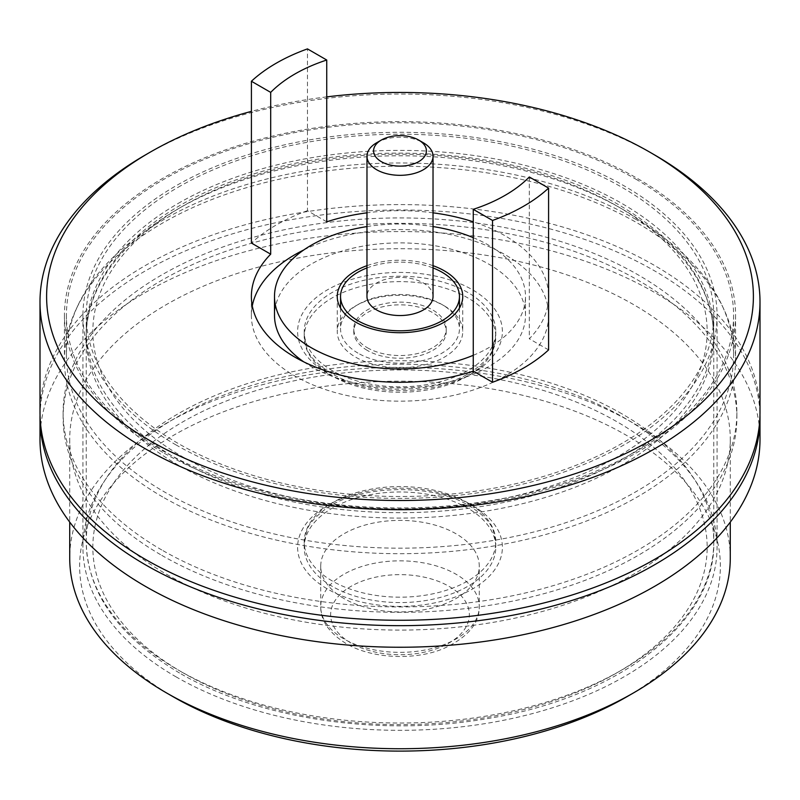 <?xml version="1.0" encoding="UTF-8"?>
<svg xmlns="http://www.w3.org/2000/svg" width="800" height="800" viewBox="0 0 800 800"><rect width="100%" height="100%" fill="white"/><g stroke="black" fill="none" stroke-linecap="round" stroke-linejoin="round"><path stroke-width="0.6" stroke-dasharray="4 3" d="M326.74 221.82L307.46 210.69L307.46 48.89M307.46 210.69A175.05 101.06 0 0 0 251.41 243.05M303.77 249.96A148.62 85.81 180 0 1 505.09 254.68A148.62 85.81 180 0 1 548.62 315.35A148.62 85.81 180 0 1 456.88 394.63A148.62 85.81 180 0 1 294.91 376.03A148.62 85.81 180 0 1 251.38 315.35A148.62 85.81 180 0 1 252.28 305.92M548.59 294.56A148.62 85.81 0 0 0 505.09 235.8A148.62 85.81 0 0 0 473.26 221.82M433.03 212.82A148.62 85.81 0 0 0 366.97 212.82M303.77 361.87A125.5 72.46 180 0 0 311.25 366.59A125.5 72.46 0 0 0 448.03 382.3A125.5 72.46 0 0 0 525.5 315.35A125.5 72.46 0 0 0 488.75 264.12A125.5 72.46 180 0 0 351.97 248.41A125.5 72.46 180 0 0 274.5 315.35M366.97 226.57A125.5 72.46 180 0 1 433.03 226.57M473.26 237.65A125.5 72.46 180 0 1 488.75 245.24A125.5 72.46 0 0 1 525.5 296.48L525.5 315.35M473.26 355.31A125.5 72.46 0 0 0 525.5 296.48M433.03 265.67A62.75 36.23 0 0 0 366.97 265.67M444.37 305.92A62.75 36.23 180 0 1 462.75 331.53A62.75 36.23 180 0 1 424.01 365.01A62.75 36.23 180 0 1 355.63 357.15A62.75 36.23 180 0 1 337.25 331.53A62.75 36.23 180 0 1 375.99 298.06A62.75 36.23 180 0 1 444.37 305.92M367.3 350.41A46.24 26.7 180 0 1 353.76 331.53A46.24 26.7 180 0 1 382.31 306.87A46.24 26.7 180 0 1 432.7 312.66A46.24 26.7 180 0 1 446.24 331.53A46.24 26.7 180 0 1 417.69 356.2A46.24 26.7 180 0 1 367.3 350.41M367.3 347.71A46.24 26.7 0 0 0 417.69 353.5A46.24 26.7 0 0 0 446.24 328.84A46.24 26.7 0 0 0 432.7 309.96A46.24 26.7 0 0 0 382.31 304.17A46.24 26.7 0 0 0 353.76 328.84A46.24 26.7 0 0 0 367.3 347.71M357.96 353.11A59.45 34.32 180 0 1 340.55 328.84A59.45 34.32 180 0 1 377.25 297.13A59.45 34.32 180 0 1 442.04 304.57A59.45 34.32 180 0 1 459.45 328.84A59.45 34.32 180 0 1 422.75 360.55A59.45 34.32 180 0 1 357.96 353.11M366.97 267.94A59.45 34.32 180 0 1 433.03 267.94M433.03 296.48A33.03 19.07 0 0 0 423.35 282.99A33.03 19.07 0 0 0 387.36 278.86A33.03 19.07 0 0 0 366.97 296.48M376.65 142.77A33.03 19.07 180 0 1 423.35 142.77M529.31 176.97L529.31 338.78A148.62 85.81 0 0 0 548.59 298.4M326.74 96.88A353.39 204.03 0 0 0 251.41 111.36M548.59 349.9L529.31 338.78M40 412.44A360 207.84 180 0 1 262.23 220.41A360 207.84 180 0 1 654.56 265.47A360 207.84 180 0 1 760 412.44M161.79 549.97A336.88 194.5 180 0 1 63.12 412.44A336.88 194.5 180 0 1 271.08 232.74A336.88 194.5 180 0 1 638.21 274.91A336.88 194.5 180 0 1 736.88 412.44A336.88 194.5 180 0 1 528.92 592.13A336.88 194.5 180 0 1 161.79 549.97M145.44 154.91A360 207.84 180 0 1 654.56 154.9M161.79 555.36A336.88 194.5 0 0 0 528.92 597.52A336.88 194.5 0 0 0 736.88 417.83A336.88 194.5 0 0 0 638.21 280.3A336.88 194.5 0 0 0 271.08 238.14A336.88 194.5 0 0 0 63.12 417.83A336.88 194.5 0 0 0 161.79 555.36M40.03 415.13A360 207.84 180 0 1 264.39 225.29A360 207.84 180 0 1 654.56 270.86A360 207.84 180 0 1 759.97 415.13M40 439.4A360 207.84 180 0 1 262.23 247.38A360 207.84 180 0 1 654.56 292.43A360 207.84 180 0 1 760 439.4M166.46 574.24A330.28 190.68 0 0 0 526.39 615.57A330.28 190.68 0 0 0 730.28 439.4A330.28 190.68 0 0 0 633.54 304.57A330.28 190.68 0 0 0 273.61 263.23A330.28 190.68 0 0 0 69.72 439.4A330.28 190.68 0 0 0 166.46 574.24M730.28 558.06A330.28 190.68 180 0 0 633.54 423.22A330.28 190.68 0 0 0 273.61 381.89A330.28 190.68 0 0 0 69.72 558.06M173.46 696.93A320.37 184.96 180 0 1 173.47 435.36A320.37 184.96 180 0 1 626.53 435.36A320.37 184.96 180 0 1 626.54 696.93M343.95 598.51A79.27 45.76 180 0 1 320.73 566.15A79.27 45.76 180 0 1 369.67 523.87A79.27 45.76 180 0 1 456.05 533.79A79.27 45.76 180 0 1 479.27 566.15A79.27 45.76 180 0 1 430.33 608.43A79.27 45.76 180 0 1 343.95 598.51M178.14 203.44A313.76 181.15 180 0 1 520.07 164.18A313.76 181.15 180 0 1 713.76 331.53A313.76 181.15 180 0 1 621.86 459.63A313.76 181.15 180 0 1 279.93 498.89A313.76 181.15 180 0 1 86.24 331.53A313.76 181.15 180 0 1 178.14 203.44M182.81 456.93A307.16 177.33 0 0 0 617.19 456.93A307.16 177.33 0 0 0 617.19 206.14A307.16 177.33 0 0 0 182.81 206.14A307.16 177.33 0 0 0 182.81 456.93M178.14 187.26A313.76 181.15 180 0 1 520.07 148A313.76 181.15 180 0 1 713.76 315.35A313.76 181.15 180 0 1 621.86 443.45A313.76 181.15 180 0 1 279.93 482.71A313.76 181.15 180 0 1 86.24 315.35A313.76 181.15 180 0 1 178.14 187.26M175.8 444.79A317.06 183.06 0 0 0 521.34 484.48A317.06 183.06 0 0 0 717.06 315.35A317.06 183.06 0 0 0 624.2 185.91A317.06 183.06 0 0 0 278.66 146.23A317.06 183.06 0 0 0 82.94 315.35A317.06 183.06 0 0 0 175.8 444.79M175.8 676.71A317.06 183.06 0 0 0 521.34 716.39A317.06 183.06 0 0 0 717.06 547.27A317.06 183.06 0 0 0 624.2 417.83A317.06 183.06 180 0 0 278.66 378.15A317.06 183.06 180 0 0 82.94 547.27A317.06 183.06 180 0 0 175.8 676.71M182.81 672.67A307.16 177.33 180 0 1 182.81 421.88A307.16 177.33 180 0 1 617.19 421.88A307.16 177.33 180 0 1 617.19 672.67A307.16 177.33 180 0 1 182.81 672.67M332.27 376.03A95.78 55.3 180 0 1 304.22 336.93A95.78 55.3 180 0 1 363.35 285.84A95.78 55.3 180 0 1 467.73 297.83A95.78 55.3 0 0 1 495.78 336.93A95.78 55.3 0 0 1 436.65 388.02A95.78 55.3 0 0 1 332.27 376.03M467.73 292.43A95.78 55.3 0 0 0 363.35 280.45A95.78 55.3 0 0 0 304.22 331.53A95.78 55.3 0 0 0 332.27 370.64A95.78 55.3 0 0 0 436.65 382.62A95.78 55.3 0 0 0 495.78 331.53A95.78 55.3 0 0 0 467.73 292.43M327.6 373.33A102.39 59.11 180 0 1 327.6 289.74A102.39 59.11 180 0 1 472.4 289.74A102.39 59.11 180 0 1 472.4 373.33A102.39 59.11 180 0 1 327.6 373.33M332.27 586.37A95.78 55.3 180 0 1 304.22 547.27A95.78 55.3 180 0 1 363.35 496.18A95.78 55.3 180 0 1 467.73 508.17A95.78 55.3 180 0 1 495.78 547.27A95.78 55.3 180 0 1 436.65 598.36A95.78 55.3 180 0 1 332.27 586.37M332.27 580.98A95.78 55.3 180 0 1 304.22 541.88A95.78 55.3 180 0 1 363.35 490.79A95.78 55.3 180 0 1 467.73 502.78A95.78 55.3 180 0 1 495.78 541.88A95.78 55.3 180 0 1 436.65 592.97A95.78 55.3 180 0 1 332.27 580.98M472.4 505.47A102.39 59.11 180 0 1 472.4 589.07A102.39 59.11 180 0 1 327.6 589.07A102.39 59.11 180 0 1 327.6 505.47A102.39 59.11 180 0 1 472.4 505.47M162.72 452.34A335.56 193.73 180 0 1 64.44 315.35A335.56 193.73 180 0 1 271.59 136.37A335.56 193.73 180 0 1 637.28 178.36A335.56 193.73 180 0 1 735.56 315.35A335.56 193.73 180 0 1 528.41 494.34A335.56 193.73 180 0 1 162.72 452.34M162.72 496.96A335.56 193.73 180 0 1 64.44 359.97A335.56 193.73 180 0 1 75.99 309.58A335.56 193.73 180 0 1 637.28 222.98A335.56 193.73 180 0 1 724.01 309.58A335.56 193.73 180 0 1 735.56 359.97A335.56 193.73 180 0 1 528.41 538.96A335.56 193.73 180 0 1 162.72 496.96M635.88 219.39A333.58 192.59 0 0 0 77.91 305.48A333.58 192.59 0 0 0 66.42 355.58A333.58 192.59 0 0 0 164.12 491.76A333.58 192.59 0 0 0 527.65 533.51A333.58 192.59 0 0 0 733.58 355.58A333.58 192.59 0 0 0 722.09 305.48A333.58 192.59 0 0 0 635.88 219.39M635.88 179.17A333.58 192.59 180 0 1 733.58 315.35A333.58 192.59 180 0 1 527.65 493.28A333.58 192.59 180 0 1 164.12 451.54A333.58 192.59 180 0 1 66.42 315.35A333.58 192.59 180 0 1 272.35 137.43A333.58 192.59 180 0 1 635.88 179.17M320.73 566.15L320.73 606.6A79.27 45.76 0 0 1 369.67 564.32A79.27 45.76 0 0 1 456.05 574.24A79.27 45.76 180 0 1 479.27 606.6A79.27 45.76 180 0 1 430.33 648.88A79.27 45.76 180 0 1 343.95 638.96A79.27 45.76 0 0 1 320.73 606.6C320.56 614.9 323.49 629.5 346 643.49C370.97 658.61 414.81 660.91 443.88 648.43C467.76 637.3 479.56 623.35 479.27 606.6L479.27 566.15M350.96 643A69.36 40.04 180 0 1 350.96 586.37A69.36 40.04 180 0 1 449.04 586.37A69.36 40.04 180 0 1 449.04 643A69.36 40.04 180 0 1 350.96 643M621.86 413.79A313.76 181.15 0 0 0 279.93 374.52A313.76 181.15 0 0 0 86.24 541.88A313.76 181.15 0 0 0 178.14 669.97A313.76 181.15 0 0 0 520.07 709.24A313.76 181.15 0 0 0 713.76 541.88A313.76 181.15 0 0 0 621.86 413.79M621.86 208.84A313.76 181.15 180 0 1 713.76 336.93A313.76 181.15 180 0 1 520.07 504.29A313.76 181.15 180 0 1 178.14 465.02A313.76 181.15 180 0 1 86.24 336.93A313.76 181.15 180 0 1 279.93 169.57A313.76 181.15 180 0 1 621.86 208.84M251.38 296.48L251.38 315.35M462.75 296.48L462.75 331.53M337.25 296.48L337.25 331.53M446.24 328.84L446.24 331.53M353.76 328.84L353.76 331.53M459.45 308.08L459.45 328.84M340.55 308.08L340.55 328.84M548.62 296.48L548.62 315.35M736.88 412.44L736.88 417.83M63.12 412.44L63.12 417.83M69.72 439.4L69.72 522.1M730.28 439.4L730.28 522.1M713.76 315.35L713.76 331.53M86.24 315.35L86.24 331.53M717.06 315.35L717.06 547.27M82.94 315.35L82.94 547.27M179.51 672.99C118.34 636.38 87.25 592.67 86.24 541.88L86.24 336.93C85.1 273.02 146.14 209.58 242.55 177.68C360.6 136.19 524.34 148.4 620.49 205.81C681.66 242.43 712.75 286.14 713.76 336.93L713.76 541.88C716.25 620.84 620.3 697.35 487.98 718.48C380.96 737.35 257.99 719.2 179.51 672.99M304.22 331.53L304.22 336.93L306.96 349.15C310.26 357.29 318.25 365.24 330.91 373.01C367.66 396.62 444.97 393.7 476.03 368.54C490 357.74 492.03 351.06 493 349.24L495.78 336.93L495.78 331.53M495.78 547.27L495.78 541.88L493.01 529.58C489.68 521.46 481.71 513.54 469.09 505.8C432.34 482.18 355.03 485.1 323.97 510.27C310 521.06 307.97 527.74 307 529.57L304.22 541.88L304.22 547.27M64.44 315.35L64.44 359.97M77.91 305.48L75.99 309.58M722.09 305.48L724.01 309.58M735.56 315.35L735.56 359.97M733.58 315.35L733.58 355.58M66.42 315.35L66.42 355.58"/><path stroke-width="1.2" d="M251.41 81.25A175.05 101.06 180 0 1 307.46 48.89L326.74 60.02A148.62 85.81 0 0 0 270.69 92.38L251.41 81.25L251.41 243.05L270.69 254.18A148.62 85.81 0 0 0 251.38 296.48A148.62 85.81 0 0 0 294.91 357.15A148.62 85.81 0 0 0 473.26 371.14L473.26 209.33A148.62 85.81 0 0 0 529.31 176.97L548.59 188.1L548.59 349.9A175.05 101.06 0 0 1 492.54 382.26L492.54 220.46L473.26 209.33M270.69 92.38L270.69 254.18M252.28 305.92A148.62 85.81 180 0 1 303.77 249.96M366.97 212.82A148.62 85.81 0 0 0 326.74 221.82L326.74 60.02M473.26 221.82A148.62 85.81 0 0 0 433.03 212.82M303.77 361.87A125.5 72.46 180 0 1 274.5 315.35L274.5 296.48A125.5 72.46 180 0 1 366.97 226.57M473.26 355.31A125.5 72.46 0 0 1 311.25 347.71A125.5 72.46 180 0 1 274.5 296.48M433.03 226.57A125.5 72.46 180 0 1 473.26 237.65M366.97 265.67A62.75 36.23 0 0 0 337.25 296.48A62.75 36.23 0 0 0 355.63 322.1A62.75 36.23 0 0 0 424.01 329.95A62.75 36.23 0 0 0 462.75 296.48A62.75 36.23 0 0 0 444.37 270.86A62.75 36.23 0 0 0 433.03 265.67M433.03 267.94A59.45 34.32 180 0 1 442.04 272.21A59.45 34.32 180 0 1 459.45 296.48A59.45 34.32 180 0 1 422.75 328.19A59.45 34.32 180 0 1 357.96 320.75A59.45 34.32 180 0 1 340.55 296.48A59.45 34.32 180 0 1 366.97 267.94M366.97 156.25L366.97 296.48A33.03 19.07 0 0 0 376.65 309.96A33.03 19.07 0 0 0 412.64 314.09A33.03 19.07 0 0 0 433.03 296.48L433.03 156.25A33.03 19.07 180 0 1 412.64 173.87A33.03 19.07 180 0 1 376.65 169.73A33.03 19.07 180 0 1 366.97 156.25A33.03 19.07 180 0 1 376.65 142.77L381.32 140.07A26.42 15.25 180 0 1 418.68 140.07L423.35 142.77A33.03 19.07 180 0 1 433.03 156.25M423.35 142.77L418.68 140.07A26.42 15.25 180 0 1 418.68 161.64A26.42 15.25 180 0 1 381.32 161.64A26.42 15.25 180 0 1 381.32 140.07M548.59 298.4A148.62 85.81 0 0 0 548.62 296.48A148.62 85.81 0 0 0 548.59 294.56M251.41 111.36A353.39 204.03 0 0 0 150.11 152.21A353.39 204.03 0 0 0 150.11 440.75A353.39 204.03 0 0 0 649.89 440.75A353.39 204.03 0 0 0 649.89 152.21A353.39 204.03 0 0 0 326.74 96.88M649.89 152.21L654.56 154.91L649.89 152.21M473.26 371.14L492.54 382.26M654.56 154.9A360 207.84 180 0 1 654.56 154.91A360 207.84 180 0 1 760 301.87A360 207.84 180 0 1 537.77 493.89A360 207.84 180 0 1 145.44 448.84A360 207.84 180 0 1 40 301.87A360 207.84 180 0 1 145.44 154.91L150.11 152.21M760 301.87L760 412.44A360 207.84 180 0 1 537.77 604.46A360 207.84 180 0 1 145.44 559.4A360 207.84 180 0 1 40 412.44L40 301.87M759.97 415.13A360 207.84 180 0 1 760 417.83A360 207.84 180 0 1 537.77 609.85A360 207.84 180 0 1 145.44 564.8A360 207.84 180 0 1 40 417.83A360 207.84 180 0 1 40.03 415.13M760 417.83L760 439.4A360 207.84 180 0 1 537.77 631.43A360 207.84 180 0 1 145.44 586.37A360 207.84 180 0 1 40 439.4L40 417.83M69.72 522.1L69.72 558.06A330.28 190.68 0 0 0 166.46 692.89L173.47 696.94A320.37 184.96 180 0 1 173.46 696.93L166.46 692.89A330.28 190.68 180 0 0 633.54 692.89A330.28 190.68 180 0 0 730.28 558.06L730.28 522.1M633.54 692.89L626.54 696.93A320.37 184.96 180 0 1 173.47 696.94M548.59 188.1A175.05 101.06 180 0 1 492.54 220.46M459.45 296.48L459.45 308.08M340.55 296.48L340.55 308.08"/></g></svg>
